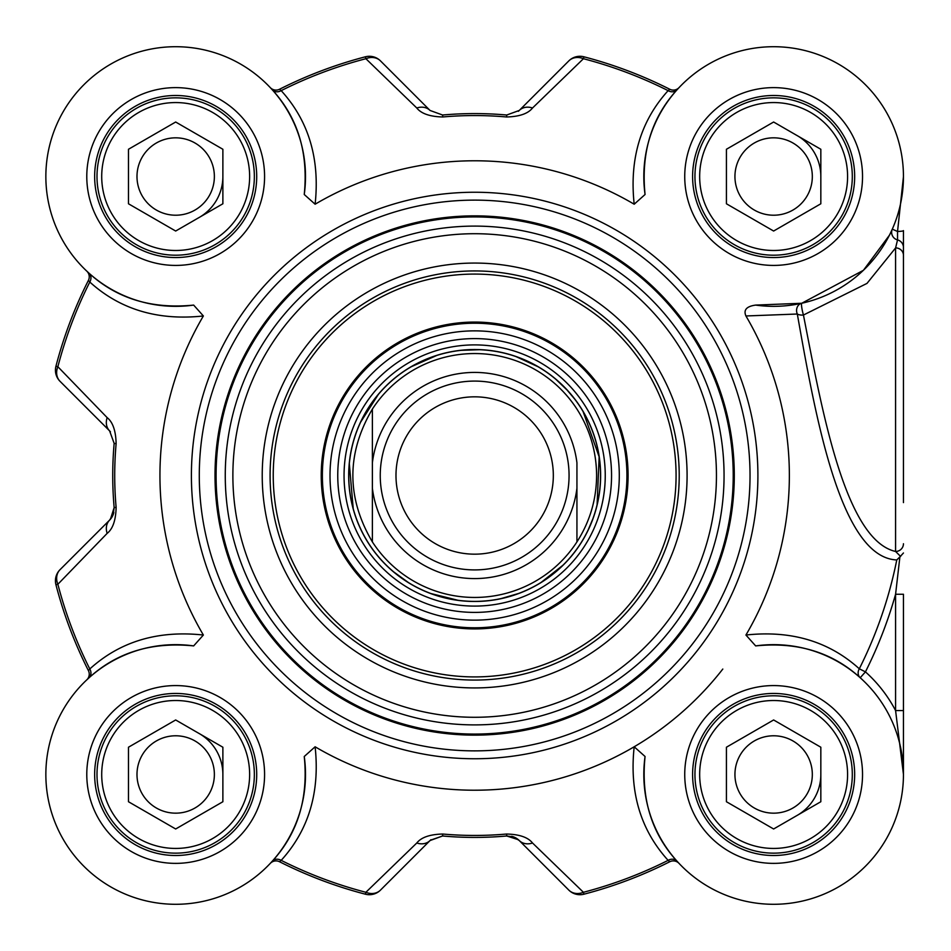 <?xml version="1.0" encoding="UTF-8"?>
<svg xmlns="http://www.w3.org/2000/svg" width="951" height="951" viewBox="0 0 951 951"><rect width="100%" height="100%" fill="white"/><g stroke="black" fill="none" stroke-linecap="round" stroke-linejoin="round"><path stroke-width="1.43" d="M518.366 111.291A15.739 15.739 0 0 0 519.258 110.459L568.829 60.888A15.739 13.231 45 0 1 583.427 58.712A430.744 430.744 0 0 1 668.125 90.642L669.754 89.251A7.87 7.87 0 0 0 678.99 87.658L679.014 87.635A7.87 7.87 0 0 1 678.99 87.658A7.87 7.87 0 0 0 679.038 87.611L677.064 89.763A7.87 6.823 41.9 0 1 668.125 90.642C640.629 121.003 629.312 158.865 634.186 204.215L645.063 194.503A129.823 129.823 0 0 1 767.623 46.849A129.823 129.823 0 0 1 903.307 182.533A129.823 129.823 0 0 1 755.653 305.093C746.571 306.329 743.325 309.955 745.929 315.97L797.307 314.02A7.87 4.066 173 0 0 803.452 315.031A7.87 1.022 77.5 0 1 801.741 307.316A7.87 1.022 77.5 0 1 801.752 303.262A7.87 6.823 -102.5 0 0 797.307 314.02C815.304 415.159 840.137 557.607 896.769 559.949A430.482 430.482 0 0 1 859.3 668.791A7.87 6.823 -48.2 0 0 860.203 677.742L865.446 671.87L859.3 668.791C828.975 641.378 791.184 630.133 745.929 635.03L755.653 645.907A129.823 129.823 0 0 1 903.307 768.467A129.823 129.823 0 0 1 767.623 904.151A129.823 129.823 0 0 1 645.063 756.497L634.186 746.785C629.289 792.159 640.605 830.021 668.125 860.358L669.754 861.749A7.87 7.87 0 0 1 678.99 863.342L679.038 863.389A7.87 7.87 0 0 0 678.978 863.318L679.038 863.389A7.87 7.87 0 0 0 678.99 863.342M270.322 87.658L270.274 87.611A7.87 7.87 0 0 0 270.322 87.658L270.274 87.611A7.87 7.87 0 0 0 279.546 89.251L281.187 90.642A430.744 430.744 0 0 1 365.885 58.712A15.739 13.231 -45 0 1 380.483 60.888A15.739 15.739 -104.6 0 0 365.386 56.798A15.739 15.739 0 0 1 380.483 60.888L430.054 110.459A15.739 12.969 -45 0 0 416.788 107.998C421.234 113.644 429.888 116.64 442.75 116.973A359.942 359.942 0 0 1 506.562 116.973C519.412 116.64 528.067 113.656 532.524 107.998L583.427 58.712L583.926 56.798A15.739 15.739 45 0 0 568.829 60.888L519.258 110.459A15.739 12.969 45 0 1 532.524 107.998M88.907 273.092A7.87 6.823 -48.1 0 1 89.798 282.031C120.159 309.527 158.021 320.844 203.371 315.97L193.659 305.093C151.815 309.301 116.902 298.626 88.907 273.092L86.767 271.118A7.87 7.87 0 0 1 86.814 271.166A7.87 7.87 0 0 0 86.767 271.118L86.791 271.142M304.249 756.497C308.469 798.365 297.806 833.278 272.248 861.237A7.87 6.823 -138.1 0 1 281.187 860.358C308.706 830.021 320.023 792.159 315.114 746.785L304.249 756.497A129.823 129.823 0 0 1 181.689 904.151A129.823 129.823 0 0 1 45.993 768.467A129.823 129.823 0 0 1 193.659 645.907C151.791 641.675 116.878 652.35 88.907 677.908L86.767 679.882A7.87 7.87 0 0 0 86.814 679.834L86.767 679.882A7.87 7.87 0 0 0 86.814 679.834L86.767 679.882A7.87 7.87 0 0 0 88.407 670.598L89.798 668.969A430.744 430.744 0 0 1 57.868 584.271A15.739 13.231 -135 0 1 60.044 569.673A15.739 15.739 165.4 0 0 55.943 584.77A15.739 15.739 0 0 1 60.044 569.673L109.615 520.102A15.739 15.739 0 0 0 113.835 512.458M430.946 839.709A15.739 15.739 0 0 0 430.054 840.541L380.483 890.112A15.739 13.231 -135 0 1 365.885 892.288A430.744 430.744 0 0 1 281.187 860.358L279.546 861.749A7.87 7.87 0 0 0 270.322 863.342L270.286 863.365A7.87 7.87 0 0 1 270.322 863.342A7.87 7.87 0 0 0 270.274 863.389L272.248 861.237M110.423 519.222L114.156 507.584L113.228 514.479L109.615 520.102A15.739 12.969 -135 0 0 107.154 533.368C112.812 528.922 115.808 520.268 116.129 507.406A359.942 359.942 0 0 1 116.129 443.594C115.796 430.744 112.8 422.089 107.154 417.632L57.868 366.729L55.943 366.23A15.739 15.739 -45 0 0 60.044 381.327A15.739 13.231 -45 0 1 57.868 366.729A430.744 430.744 0 0 1 89.798 282.031L88.407 280.402A432.729 432.729 0 0 0 55.943 366.23M110.447 431.79A15.739 15.739 0 0 0 109.615 430.898L60.044 381.327L109.615 430.898A15.739 12.969 -45 0 1 107.154 417.632M279.546 861.749A432.729 432.729 0 0 0 365.386 894.202A15.739 15.739 -135 0 0 380.483 890.112L430.054 840.541L442.572 835.988L430.351 840.244M518.378 839.721L506.74 835.988L513.79 836.987L519.258 840.541A15.739 15.739 0 0 0 511.614 836.321M679.038 863.389L677.064 861.237A7.87 6.823 -41.9 0 0 668.125 860.358A430.744 430.744 0 0 1 583.427 892.288L583.926 894.202A15.739 15.739 0 0 1 568.829 890.112A15.739 15.739 75.4 0 0 583.926 894.202A432.729 432.729 0 0 0 669.754 861.749M903.45 177.159L903.45 176.517M903.45 502.603L903.45 230.618A7.87 0.892 0 0 1 897.542 231.485L897.542 239.925A7.87 7.822 180 0 1 903.45 247.51M199.282 217.41A47.205 47.205 0 0 0 222.879 176.517M814.508 798.079A47.205 47.205 0 0 0 820.832 774.483A47.205 47.205 0 0 1 797.235 815.364A47.205 47.205 0 0 0 814.508 798.079M820.832 176.517A47.205 47.205 0 0 0 797.235 135.636M222.879 774.483A47.205 47.205 0 0 0 199.282 733.59M903.45 773.841L903.45 594.256L895.58 594.256L895.58 710.563L903.45 774.387M903.45 231.592L903.45 291.042M903.45 176.648L897.542 231.485L892.3 229.155L889.53 235.087L863.425 270.298L801.752 303.262L755.653 305.093M903.45 710.563L895.58 710.563A137.681 137.681 0 0 0 865.446 671.87A437.353 437.353 0 0 0 895.58 594.256L899.896 556.894L896.769 559.937M903.45 552.983L899.896 556.894M900.609 556.442L895.58 551.461C844.583 539.871 821.533 407.397 803.44 315.031M903.45 543.746A7.87 7.739 180 0 1 895.58 551.473L895.58 247.985L897.542 239.914M903.45 255.332A7.87 7.442 180 0 0 895.592 247.89M315.114 746.785A314.71 314.71 0 0 0 634.186 746.785M745.929 635.03A314.71 314.71 0 0 0 745.929 315.97M634.186 204.215A314.71 314.71 0 0 0 315.114 204.215C320.023 158.841 308.706 120.979 281.187 90.642A7.87 6.823 138.1 0 1 272.248 89.763C297.806 117.722 308.469 152.636 304.249 194.503L315.114 204.215M193.659 305.093A129.823 129.823 0 0 1 45.993 182.533A129.823 129.823 0 0 1 181.689 46.849A129.823 129.823 0 0 1 304.249 194.503M203.371 315.97A314.71 314.71 0 0 0 203.371 635.03C157.997 630.133 120.135 641.45 89.798 668.969A7.87 6.823 48.1 0 1 88.907 677.908M193.659 645.907L203.371 635.03M750.03 475.5A275.374 275.374 0 0 0 336.963 237.025A275.374 275.374 0 0 0 336.963 713.975A275.374 275.374 0 0 0 750.03 475.5M256.711 774.483A81.037 81.037 0 0 1 135.161 844.654A81.037 81.037 0 0 1 135.161 704.299A81.037 81.037 0 0 1 256.711 774.483M243.813 735.135A78.683 78.683 0 0 0 107.534 735.135A78.683 78.683 0 0 0 175.673 853.154A78.683 78.683 0 0 0 243.813 735.135M239.723 737.5A73.952 73.952 0 0 1 175.673 848.435A73.952 73.952 0 0 1 111.624 737.5A73.952 73.952 0 0 1 239.723 737.5M175.673 719.966L222.879 747.224L222.879 801.729L175.673 828.987L128.468 801.729L128.468 747.224L175.673 719.966M142.174 793.823A38.682 38.682 0 0 0 195.014 807.981A38.682 38.682 0 0 0 209.184 755.13A38.682 38.682 0 0 0 156.333 740.972A38.682 38.682 0 0 0 142.174 793.823M256.711 176.517A81.037 81.037 0 0 1 135.161 246.701A81.037 81.037 0 0 1 135.161 106.346A81.037 81.037 0 0 1 256.711 176.517M243.813 215.865A78.683 78.683 0 0 0 175.673 97.846A78.683 78.683 0 0 0 107.534 215.865A78.683 78.683 0 0 0 243.813 215.865M239.723 213.499A73.952 73.952 0 0 1 111.624 213.499A73.952 73.952 0 0 1 175.673 102.565A73.952 73.952 0 0 1 239.723 213.499M222.879 149.271L222.879 203.776L175.673 231.034L128.468 203.776L128.468 149.271L175.673 122.013L222.879 149.271M142.174 157.177A38.682 38.682 0 0 0 156.333 210.028A38.682 38.682 0 0 0 209.184 195.87A38.682 38.682 0 0 0 195.014 143.019A38.682 38.682 0 0 0 142.174 157.177M854.664 176.517A81.037 81.037 0 0 1 733.114 246.701A81.037 81.037 0 0 1 733.114 106.346A81.037 81.037 0 0 1 854.664 176.517M841.766 137.182A78.683 78.683 0 0 0 705.487 137.182A78.683 78.683 0 0 0 773.627 255.201A78.683 78.683 0 0 0 841.766 137.182M837.676 139.547A73.952 73.952 0 0 1 773.627 250.482A73.952 73.952 0 0 1 709.577 139.547A73.952 73.952 0 0 1 837.676 139.547M773.627 122.013L820.832 149.271L820.832 203.776L773.627 231.034L726.421 203.776L726.421 149.271L773.627 122.013M740.128 195.87A38.682 38.682 0 0 0 792.979 210.028A38.682 38.682 0 0 0 807.137 157.177A38.682 38.682 0 0 0 754.286 143.019A38.682 38.682 0 0 0 740.128 195.87M854.664 774.483A81.037 81.037 0 0 1 733.114 844.654A81.037 81.037 0 0 1 733.114 704.299A81.037 81.037 0 0 1 854.664 774.483M841.766 813.818A78.683 78.683 0 0 0 773.627 695.799A78.683 78.683 0 0 0 705.487 813.818A78.683 78.683 0 0 0 841.766 813.818M837.676 811.453A73.952 73.952 0 0 1 709.577 811.453A73.952 73.952 0 0 1 773.627 700.518A73.952 73.952 0 0 1 837.676 811.453M820.832 747.224L820.832 801.729L773.627 828.987L726.421 801.729L726.421 747.224L773.627 719.966L820.832 747.224M740.128 755.13A38.682 38.682 0 0 0 754.286 807.981A38.682 38.682 0 0 0 807.137 793.823A38.682 38.682 0 0 0 792.979 740.972A38.682 38.682 0 0 0 740.128 755.13M803.452 315.031L866.991 283.398L895.58 247.961M755.653 645.907C797.413 641.663 832.268 652.279 860.203 677.742M677.064 861.237C651.506 833.278 640.831 798.365 645.063 756.497M86.767 271.118L86.814 271.166A7.87 7.87 0 0 1 88.407 280.402M270.274 87.611L272.248 89.763M645.063 194.503C640.855 152.659 651.53 117.746 677.064 89.763M107.154 533.368L57.868 584.271L55.943 584.77A432.729 432.729 0 0 0 88.407 670.598A7.87 7.87 0 0 1 86.814 679.834L86.814 679.834M109.615 430.898L114.156 443.416A361.915 361.915 0 0 0 114.156 507.584L116.129 507.406M416.788 107.998L365.885 58.712L365.386 56.798A432.729 432.729 0 0 0 279.546 89.251M519.258 110.459L506.74 115.012A361.915 361.915 0 0 0 442.572 115.012L430.054 110.459M669.754 89.251A432.729 432.729 0 0 0 583.926 56.798M532.524 843.002L583.427 892.288A15.739 13.231 135 0 1 568.829 890.112L519.258 840.541A15.739 12.969 135 0 0 532.524 843.002C528.078 837.332 519.424 834.348 506.562 834.027A359.942 359.942 0 0 1 442.75 834.027C429.9 834.36 421.245 837.344 416.788 843.002L365.885 892.288L365.386 894.202M430.054 840.541A15.739 12.969 -135 0 1 416.788 843.002M442.75 834.027L442.572 835.988A361.915 361.915 0 0 0 506.74 835.988L506.562 834.027M734.291 475.5A259.635 259.635 0 0 0 344.833 250.648A259.635 259.635 0 0 0 344.833 700.352A259.635 259.635 0 0 0 734.291 475.5A259.635 259.635 0 0 0 344.833 250.648A259.635 259.635 0 0 0 344.833 700.352A259.635 259.635 0 0 0 734.291 475.5A259.635 259.635 0 0 0 344.833 250.648A259.635 259.635 0 0 0 344.833 700.352A259.635 259.635 0 0 0 734.291 475.5M687.086 475.5A212.43 212.43 0 0 0 368.441 291.529A212.43 212.43 0 0 0 368.441 659.471A212.43 212.43 0 0 0 687.086 475.5M679.216 475.5A204.56 204.56 0 0 1 372.376 652.659A204.56 204.56 0 0 1 372.376 298.341A204.56 204.56 0 0 1 679.216 475.5M587.326 371.365A153.42 153.42 0 0 0 328.131 429.995A153.42 153.42 0 0 0 508.5 625.14A153.42 153.42 0 0 0 587.326 371.365M374.123 568.425A136.896 136.896 0 0 0 605.395 516.108A136.896 136.896 0 0 0 444.45 341.98A136.896 136.896 0 0 0 374.123 568.425M722.808 669.052A314.71 314.71 0 0 1 474.656 790.21M372.376 462.792L372.376 541.915C346.366 497.635 346.366 453.365 372.376 409.085L372.376 462.792L372.376 409.085A121.954 121.954 0 0 1 576.936 409.085C589.882 429.329 596.432 451.475 596.61 475.5C596.432 499.525 589.882 521.671 576.936 541.915L576.936 462.792A103.065 103.065 0 0 0 372.376 462.792M372.376 541.915L372.376 488.208A103.065 103.065 0 0 0 576.936 488.208L576.936 541.915A121.954 121.954 0 0 1 372.376 541.915M600.545 475.5A125.889 125.889 0 0 0 411.712 366.48A125.889 125.889 0 0 0 411.712 584.52A125.889 125.889 0 0 0 600.545 475.5M569.067 475.5A94.411 94.411 0 0 0 427.451 393.738A94.411 94.411 0 0 0 427.451 557.262A94.411 94.411 0 0 0 569.067 475.5M553.327 475.5A78.683 78.683 0 0 0 435.32 407.361A78.683 78.683 0 0 0 435.32 543.639A78.683 78.683 0 0 0 553.327 475.5M889.554 235.052L892.3 229.155A7.87 7.822 -156.1 0 0 897.542 239.925M264.58 774.483A88.907 88.907 0 0 0 131.226 697.487A88.907 88.907 0 0 0 131.226 851.466A88.907 88.907 0 0 0 264.58 774.483M862.533 176.517A88.907 88.907 0 0 0 729.179 99.534A88.907 88.907 0 0 0 729.179 253.513A88.907 88.907 0 0 0 862.533 176.517M862.533 774.483A88.907 88.907 0 0 0 729.179 697.487A88.907 88.907 0 0 0 729.179 851.466A88.907 88.907 0 0 0 862.533 774.483M264.58 176.517A88.907 88.907 0 0 0 131.226 99.534A88.907 88.907 0 0 0 131.226 253.513A88.907 88.907 0 0 0 264.58 176.517M757.899 475.5A283.243 283.243 0 0 0 333.028 230.201A283.243 283.243 0 0 0 333.028 720.799A283.243 283.243 0 0 0 757.899 475.5M116.129 443.594L114.156 443.416M442.572 115.012L442.75 116.973M506.562 116.973L506.74 115.012M733.221 475.5A258.565 258.565 0 0 0 345.368 251.575A258.565 258.565 0 0 0 345.368 699.425A258.565 258.565 0 0 0 733.221 475.5M724.056 475.5A249.4 249.4 0 0 0 349.956 259.516A249.4 249.4 0 0 0 349.956 691.484A249.4 249.4 0 0 0 724.056 475.5M716.448 475.5A241.804 241.804 0 0 0 353.76 266.102A241.804 241.804 0 0 0 353.76 684.898A241.804 241.804 0 0 0 716.448 475.5M622.56 338.782A201.41 201.41 0 0 0 282.304 415.765A201.41 201.41 0 0 0 519.091 671.953A201.41 201.41 0 0 0 622.56 338.782M586.482 372.138A152.291 152.291 0 0 0 329.224 430.327A152.291 152.291 0 0 0 508.25 624.034A152.291 152.291 0 0 0 586.482 372.138M580.871 377.321A144.647 144.647 0 0 0 376.477 369.285A144.647 144.647 0 0 0 368.429 573.679A144.647 144.647 0 0 0 572.835 581.715A144.647 144.647 0 0 0 580.871 377.321M378.748 564.145A130.608 130.608 0 0 0 563.301 571.408A130.608 130.608 0 0 0 570.564 386.855A130.608 130.608 0 0 0 385.999 379.592A130.608 130.608 0 0 0 378.748 564.145M567.165 389.993A125.972 125.972 0 0 0 389.149 382.991A125.972 125.972 0 0 0 382.147 561.007A125.972 125.972 0 0 0 560.163 568.009A125.972 125.972 0 0 0 567.165 389.993M903.45 773.044L903.45 774.173M903.45 774.483L903.45 772.176M113.157 514.634L111.933 517.154M513.79 836.987L516.31 838.223M574.666 399.051L567.093 390.053L555.86 379.306M538.064 366.753L516.179 356.661M479.601 349.718L461.449 350.313M436.759 355.46L411.379 366.67M378.296 394.499L360.655 422.113M349.326 463.684L353.225 508.678M393.643 571.86L408.359 582.511M431.017 593.579L457.954 600.271M501.141 598.571L518.58 593.472M541.214 582.345L563.004 565.179M588.134 530.004L592.723 519.175M597.097 504.719L599.142 456.789L583.106 411.581"/></g></svg>
